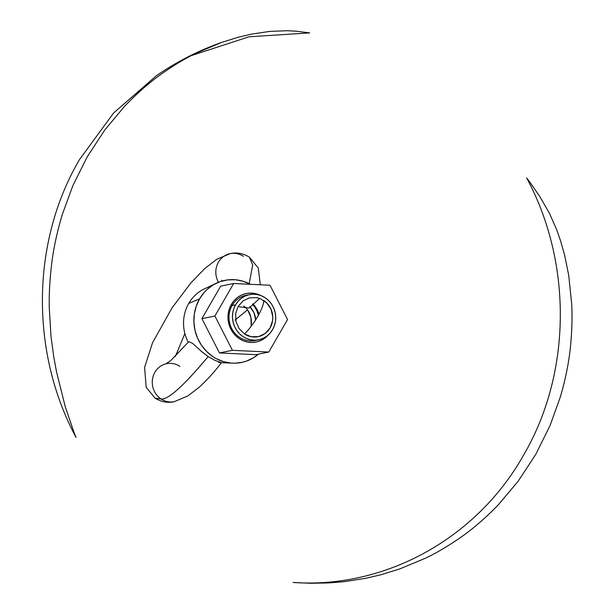 <?xml version="1.0" encoding="UTF-8"?>
<svg xmlns="http://www.w3.org/2000/svg" width="614" height="614" viewBox="0 0 614 614"><rect width="100%" height="100%" fill="white"/><g stroke="black" fill="none" stroke-linecap="round" stroke-linejoin="round"><path stroke-width="0.92" d="M221.524 362.636C213.979 372.406 206.519 380.619 199.128 387.273L187.869 395.923L174.284 401.679C167.891 403.168 161.49 402.001 155.089 398.194L161.052 398.97A19.379 18.144 78.6 0 0 174.169 401.702A19.379 18.144 -101.4 0 1 161.052 398.97C167.891 400.098 183.594 385.968 208.169 356.588L215.084 360.456L221.516 362.628L215.084 360.456L208.169 356.588C183.594 385.968 167.891 400.098 161.052 398.97L155.089 398.194L146.186 387.288L144.597 367.364L152.518 342.835L172.073 307.814L190.854 282.962L204.861 268.456L216.742 259.292L230.173 253.628C236.574 252.139 242.975 253.306 249.368 257.113L252.669 264.956L249.2 283.668L252.669 264.956L249.368 257.113L258.271 268.019L260.298 284.781M247.526 309.878L235.047 320.094M184.875 333.517L175.374 356.458L184.875 333.517M250.827 326.725A19.379 18.144 78.6 0 0 243.812 305.995L245.47 307.461M250.113 306.923A19.379 18.144 -101.4 0 1 255.693 319.794M244.441 333.932A19.901 18.635 78.6 0 0 270.099 327.891A19.901 18.635 78.6 0 0 263.759 300.469A24.146 6.171 123.8 0 1 257.703 316.471A24.146 6.171 123.8 0 1 244.441 333.932L251.295 336.748L258.586 336.587L265.187 333.479L270.099 327.891L272.578 320.677L272.769 316.793L271.02 309.226L266.691 302.879L260.451 298.703L256.898 297.652L249.614 297.813L243.014 300.921L238.102 306.509L235.622 313.723L235.96 321.467L239.053 328.567L244.441 333.932M247.826 295.035A23.04 21.582 78.6 0 0 232.107 305.519L235.576 304.82A23.04 21.582 -101.4 0 1 249.545 294.613A23.04 21.582 -101.4 0 1 271.71 304.329A23.04 21.582 -101.4 0 1 272.624 329.58A23.04 21.582 -101.4 0 1 258.655 339.788A23.04 21.582 -101.4 0 1 236.49 330.071A23.04 21.582 -101.4 0 1 235.576 304.82L232.107 305.519L231.324 304.49A24.744 23.171 -101.4 0 1 260.589 295.449L254.703 293.477L250.151 293.101L245.646 293.676L241.348 295.173L237.434 297.537L234.049 300.683L231.324 304.49L232.107 305.519A23.04 21.582 -101.4 0 1 246.084 295.311L249.499 294.62M258.433 315.174A23.04 21.582 78.6 0 0 252.446 304.291M199.527 298.903A41.898 39.235 -101.4 0 1 216.366 283.192A41.898 39.235 -101.4 0 1 250.435 284.313L242.891 281.174L235.262 279.738L227.564 279.907L220.073 281.673L213.089 284.957L206.88 289.647L204.14 292.464L199.527 298.903L188.751 303.416L199.527 298.903L196.211 306.209L194.308 314.092L193.909 322.266L195.014 330.401L197.593 338.191L201.53 345.337L206.695 351.561L212.874 356.627L216.274 358.668L223.527 361.646L231.148 363.081L235.008 363.196L242.645 362.229L246.344 361.147L253.329 357.862L258.463 354.132A41.898 39.235 -101.4 0 1 232.483 363.166A41.898 39.235 -101.4 0 1 198.767 340.678A41.898 39.235 -101.4 0 1 199.527 298.903M216.366 283.192L204.239 288.964A38.544 36.096 78.6 0 0 188.751 303.416A38.544 36.096 78.6 0 0 188.26 342.259L189.312 341.798L188.26 342.259M165.972 363.833A19.379 18.144 78.6 0 0 152.456 379.368A19.379 18.144 78.6 0 0 161.052 398.97A19.379 18.144 -101.4 0 1 152.364 380.12A19.379 18.144 -101.4 0 1 164.598 364.232M166.747 363.665A19.379 18.144 -101.4 0 1 179.864 366.397M230.288 253.605A19.379 18.144 78.6 0 0 218.469 282.271A19.379 18.144 -101.4 0 1 230.288 253.605A19.379 18.144 -101.4 0 1 243.405 256.33M251.195 324.791L250.873 317.254L247.856 310.346M208.169 356.588L201.945 351.845L192.727 343.464L189.312 341.798L192.727 343.464L201.108 351.116L208.169 356.588M530.051 182.427L526.643 177.906C572.778 263.59 571.388 374.087 523.143 455.88C476.372 538.655 384.917 588.972 293.078 582.456L310.507 583.277L329.227 582.909L344.6 581.619L365.791 578.281L380.519 574.857L399.775 568.925L425.402 558.226C435.886 553.26 447.046 546.729 458.888 538.639C472.02 529.721 485.252 518.339 498.583 504.501L518.193 481.176L535.746 454.414L550.014 425.648L560.436 396.69C565.832 378.009 569.255 360.548 570.69 344.316C572.033 329.526 572.363 316.118 571.688 304.091L568.756 275.556L564.68 255.332L560.513 240.588L556.568 229.413L549.423 213.296L539.737 196.403L530.051 182.427M74.087 432.632L76.075 437.444C29.94 351.761 31.329 241.264 79.574 159.471L113.559 113.068L156.332 75.768C176.556 61.822 198.238 50.732 221.385 42.496L195.574 53.441C185.489 58.33 174.668 64.792 163.101 72.82C150.276 81.685 137.283 93.021 124.112 106.828L104.687 130.114L87.203 156.862L72.859 185.643L62.252 214.631C56.688 233.351 53.034 250.857 51.284 267.151C49.665 282.003 48.99 295.48 49.266 307.583L50.993 336.365L53.756 356.857L56.542 371.877L65.207 406.568L74.087 432.632M191.23 55.651L248.992 36.794L309.64 32.895L296.501 31.214L287.26 30.715L269.646 31.414L251.295 34.169L237.948 37.316L221.385 42.496M221.431 362.644L218.576 362.513M272.624 329.58L270.083 333.118L266.936 336.05L263.291 338.253L259.292 339.649L255.094 340.187L250.857 339.834L246.744 338.613L242.914 336.572L239.514 333.786L236.682 330.363L234.51 326.425L233.09 322.143L232.483 317.668L232.706 313.178L233.75 308.834L235.576 304.82L238.117 301.282L241.264 298.35L244.909 296.148L248.908 294.751L253.106 294.213L257.343 294.567L261.457 295.787L265.286 297.828L268.686 300.614L271.518 304.037L273.69 307.967L275.103 312.257L275.717 316.732L275.494 321.222L274.45 325.558L272.624 329.58M259.622 298.389L249.192 308.036L238.025 306.647M258.54 315.596L257.12 311.306L254.948 307.376M249.791 306.593L254.004 312.779L255.708 320.147M258.947 314.245A23.04 21.582 78.6 0 0 252.868 303.846M201.914 318.658L214.885 316.041L232.437 350.318L219.467 352.927L201.914 318.658L220.702 286.124L233.665 283.507L220.702 286.124L201.914 318.658L219.467 352.927L232.437 350.318L268.771 352.052L255.8 354.669L219.467 352.927L255.8 354.669L268.771 352.052L287.552 319.518L269.999 285.249L233.665 283.507L214.885 316.041L201.914 318.658M214.885 316.041L232.437 350.318L268.771 352.052L287.552 319.518L269.999 285.249L233.665 283.507L214.885 316.041M268.502 334.737L265.002 338.022L261.088 340.386L256.79 341.891L252.285 342.458L247.734 342.082L243.321 340.778L239.207 338.583L235.561 335.589L232.514 331.913L230.181 327.692L228.661 323.087L228.009 318.282L228.247 313.462L229.367 308.804L231.324 304.49A24.744 23.171 -101.4 0 0 237.388 337.239A24.744 23.171 -101.4 0 0 268.502 334.737M258.655 339.788L255.186 340.486A23.04 21.582 -101.4 0 1 233.021 330.769A23.04 21.582 -101.4 0 1 232.107 305.519A23.04 21.582 78.6 0 0 233.55 331.537A23.04 21.582 78.6 0 0 256.905 340.064M221.792 280.122L221.7 281.143M165.826 363.902L170.884 360.449L188.252 342.236M232.437 363.166L221.508 362.651"/></g></svg>
